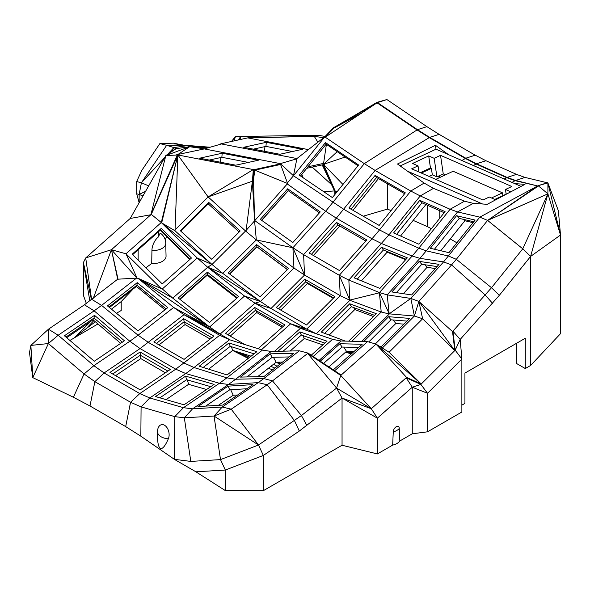 <?xml version="1.0" encoding="UTF-8"?>
<svg xmlns="http://www.w3.org/2000/svg" width="590" height="590" viewBox="0 0 590 590"><rect width="100%" height="100%" fill="white"/><g stroke="black" fill="none" stroke-linecap="round" stroke-linejoin="round"><path stroke-width="0.89" d="M429.011 176.403L432.33 174.854L436.902 176.853L443.245 173.88L445.457 174.847M418.93 172L418.03 165.864L411.687 168.828L482.967 199.995L489.309 197.023L494.796 199.42L508.964 192.797M418.03 165.864L412.55 163.467L428.701 155.915L434.181 158.312L436.902 176.853M432.33 174.854L431.378 168.364L421.349 173.054M431.378 168.364L430.464 167.966L428.701 155.915M443.245 173.88L440.531 155.347L511.81 186.506L505.46 189.471L506.146 194.117M434.181 158.312L440.531 155.347M502.887 195.637L502.474 192.834L453.127 171.262L435.789 179.367M502.474 192.834L491.485 197.975M505.46 189.471L510.822 191.816M400.19 165.938L436.003 149.189L521.073 186.381M436.003 149.189L435.435 145.288L397.49 164.005L407.528 171.189L482.583 204L487.222 204.31L524.975 184.323L514.79 183.638M430.464 167.966L420.434 172.656M352.96 210.306L378.463 178.586M439.727 177.531L439.13 175.805M437.839 176.41L439.661 177.56M440.782 250.735L464.883 220.749L473.062 222.666M400.588 236.03L425.892 204.553M435.435 145.288L448.555 154.676M407.528 171.189L424.129 183.07L410.78 191.035L375.093 170.429L429.262 137.618L465.37 158.467L461.918 160.524M433.466 188.365L420.235 195.932L450.089 209.266L464.529 201.19L433.466 188.365L424.129 183.07M464.529 201.19L473.313 203.373L482.583 204M450.244 238.957L456.881 242.792M439.757 218.263L439.757 210.741M413.17 220.387L427.536 226.722L427.536 205.283M427.536 226.722L431.386 228.669M464.883 220.749L463.445 219.355M485.946 160.738L516.508 174.382L507.061 177.413L476.499 163.769L485.946 160.738L475.238 155.192L439.122 134.343L426.902 126.651L417.454 129.682L364.31 163.644L375.093 170.429L336.322 218.167L372.017 238.773L339.287 275.287L348.845 280.058L388.965 234.835L379.51 229.938L410.78 191.035L420.235 195.932L388.965 234.835L418.819 248.169L450.089 209.266L457.567 211.928L479.81 217.142L537.615 185.953L487.591 220.402L479.81 217.142L443.562 261.908L419.918 258.346L426.29 250.831L448.54 256.045L456.321 259.305L451.564 264.91L443.562 261.908L410.832 298.429L389.171 313.851L387.195 294.86L419.918 258.346L412.145 256.038L418.819 248.169L426.29 250.831L457.567 211.928L473.313 203.373M511.95 182.391L515.114 180.68L506.64 177.656L476.078 164.013L473.401 165.539M504.214 179.013L507.061 177.413L515.535 180.437L537.615 185.953L515.114 180.68L524.982 177.406L547.904 182.922L560.5 235.041L558.398 210.8L547.904 182.922L538.036 185.71L547.483 182.679M475.238 155.192L465.79 158.223L476.499 163.769L476.078 164.013L465.37 158.467L465.79 158.223L429.675 137.374L429.262 137.618L417.034 129.918L377.047 102.837L325.215 137.168L324.751 136.851L293.481 175.761L343.69 209.258L379.51 229.938L372.017 238.773L381.568 243.545L412.145 256.038L379.414 292.552L387.195 294.86L410.832 298.429L418.841 301.424L414.394 316.019L410.832 298.429M313.401 255.507L339.833 226.022M300.561 176.012L326.152 144.174M404.644 193.704L376.56 177.487L351.065 209.214M516.744 343.173L516.744 363.61L525.292 368.544L530.609 365.468L560.5 333.682L560.5 235.041L530.609 256.414L530.609 365.468M139.137 202.724L136.696 193.808L136.651 181.558L141.814 170.385L159.875 143.577L166.653 145.31L141.408 182.775L148.68 185.872M86.324 303.415L83.397 295.325L83.397 262.535L85.712 257.933L130.228 218.462L165.82 155.59L176.071 148.68L173.88 147.596L167.634 154.366M32.767 377.615L29.5 352.606L30.872 345.423L48.387 343.542L84.082 373.964L73.381 397.24L32.767 377.615L48.387 343.542L48.461 329.198L30.872 345.423L32.797 377.475L33.35 377.947M73.381 397.24L89.99 405.994L94.865 381.664L84.082 373.964L93.862 365.66L104.091 372.969L139.786 393.574L149.786 397.948L141.091 406.879L174.765 416.621L174.389 459.337L140.84 436.187L141.091 406.879L130.552 402.269L94.865 381.664L104.091 372.969L140.066 348.565L175.761 369.17L139.786 393.574L130.552 402.269L125.685 426.6L89.99 405.994M125.685 426.6L140.84 436.187M195.932 471.816L225.328 490.585L225.328 470.031L195.932 471.816L174.257 459.3M392.667 445.111A12.633 7.294 0 0 0 399.836 440.973L399.246 428.465A4.233 2.449 120 0 0 396.251 426.732A4.233 2.449 120 0 0 393.257 431.924L392.667 445.111L377.386 453.931L342.053 445.244L263.332 490.688L225.328 490.585M530.609 256.414L522.777 248.81L547.904 193.83L530.609 256.414L499.339 295.317L460.193 339.42L452.921 331.16L455.185 350.165L460.193 339.42L461.874 359.045L455.185 350.165L420.862 384.407L427.544 393.287L412.263 387.232L412.263 433.798L399.836 440.973M412.263 433.798L427.544 431.814L461.874 411.99L461.874 359.045L427.544 393.287L427.544 431.814M525.292 368.544L525.292 338.24L464.927 373.087L464.927 403.39L461.874 405.153M69.915 340.459L97.933 323.947M133.075 289.07L121.208 301.564L121.208 310.502L116.451 313.253M158.673 231.582L158.673 236.73A10.598 4.963 112 0 0 158.363 236.996A10.591 5.288 114.1 0 0 151.932 250.433L151.719 263.45L145.907 267.786M151.719 263.45A12.633 7.294 0 0 0 166.055 256.119L165.746 243.316M166.52 236.494L165.266 239.968M387.519 183.815L387.519 209.081L363.189 216.213M387.519 209.081L391.037 210.63M345.165 157.051L324.471 163.998M337.207 151.66L324.522 163.356M326.403 144.344L323.593 163.371L324.537 163.224L324.441 164.404L306.763 168.298M403.39 293.687L427.035 267.307L435.273 268.546M473.777 221.774L459.263 218.374L434.447 249.245M361.427 280.855L387.143 252.166L405.64 259.725M444.204 212.732L421.968 202.798L396.664 234.282M379.141 225.424L405.323 192.856L375.093 175.4L348.911 207.968L379.141 225.424M456.52 215.719L475.142 220.077L448.961 252.653L430.339 248.287L456.52 215.719L459.263 218.374M418.9 244.208L445.081 211.633L419.792 200.342L393.611 232.91L418.9 244.208M376.56 177.487L375.093 175.4M335.43 193.822L335.43 191.551L337.347 191.433M334.84 194.56L334.84 191.58L335.43 191.551L323.563 164.603M323.77 191.728L334.523 190.917M303.171 177.782L301.837 174.426M151.932 250.433A12.324 7.117 0 0 0 165.746 243.375A12.324 12.324 0 0 0 160.605 233.36A10.849 1.807 96.9 0 0 158.673 236.73M136.696 193.808L139.152 194.435L139.152 202.702M145.597 191.308L139.152 194.435L142.972 195.946M136.651 181.558L141.408 182.775L139.152 194.435M183.77 145.169L173.445 143.171L180.223 144.904L187.414 145.634L173.88 147.596L166.653 145.31L180.223 144.904M231.671 141.423L235.447 136.408L240.609 136.467L238.567 139.904M231.523 141.453L235.447 136.408L244.393 136.401M323.674 164.573L342.945 184.471M307.958 166.815L323.593 163.371M427.035 267.307L424.756 264.711M387.143 252.166L386.465 251.229M421.968 202.798L419.792 200.342M426.902 126.651L386.893 99.548L377.445 102.579L417.454 129.682L429.675 137.374L439.122 134.343M256.326 239.916L222.791 273.377L260.426 301.475L293.96 268.015L304.536 275.043L303.599 254.681L292.913 247.77L293.96 268.015L256.326 239.916L292.913 247.77L254.533 220.454L256.326 239.916L245.565 231.007L287.264 183.94L325.643 211.257L292.913 247.77L304.536 275.043L340.231 295.649L339.287 275.287L303.599 254.681L336.322 218.167L325.643 211.257L364.31 163.644L325.215 137.168L333.866 128.119L362.629 112.624M538.036 185.71L487.591 220.402L456.321 259.305L491.5 287.721L452.921 331.16L454.794 350.556L418.841 301.424L452.537 331.58L452.921 331.16M516.508 174.382L524.982 177.406M365.844 241.037L337.819 224.856L311.395 254.349M261.709 220.343L288.274 190.703M357.997 165.746L326.137 144.167L300.546 175.997M322.206 164.898L334.84 191.58L323.556 164.603M312.199 167.103L331.536 184.604M158.363 236.996L158.363 231.855M173.445 143.171L159.875 143.577M164.735 157.508L141.408 182.775M183.497 145.147L178.357 144.152L181.676 145M231.715 141.416L235.506 136.408L234.097 140.885M547.904 182.922L547.904 193.83L522.777 248.81L487.591 220.402L538.456 185.953L547.904 193.83L560.5 235.041M492.539 303.326L485.268 295.066L451.564 264.91L418.841 301.424L422.632 318.77L389.098 352.23L421.253 384.016L406.185 377.784L420.862 384.407L412.263 387.232L406.185 377.784L406.591 377.423L376.029 344.132L340.74 375.424L336.588 388.087L301.438 415.537L258.501 445.022L231.221 409.165L222.246 407.034L214.037 416.024L184.338 417.831L190.799 461.41L174.389 459.337M499.339 295.317L491.5 287.721L522.777 248.81M377.386 453.931L377.386 418.163L412.263 387.232M263.332 490.688L263.332 455.45L299.307 431.047L342.053 398.051L336.588 388.087L371.302 408.715L377.386 418.163L342.053 398.051L342.053 445.244M258.501 445.022L220.498 459.603L225.328 470.031L263.332 455.45L258.501 445.022L214.037 416.024L220.498 459.603L190.799 461.41M157.545 431.364A8.688 5.62 77.7 0 1 157.685 429.771A8.688 5.62 77.7 0 1 165.48 425.928A8.688 5.62 77.7 0 1 168.327 438.82C165.466 445.421 163.002 448.666 160.937 448.548C158.474 447.98 157.323 442.751 157.493 432.861L157.523 431.858M138.141 260.116L138.141 249.791M121.208 301.564L111.466 309.175M95.359 321.757L74.111 337.701M90.639 321.476L75.55 336.72M437.05 266.569L421.776 264.268L396.355 292.625M406.075 259.246L383.397 249.976L357.252 279.144M386.893 99.548L377.025 102.335L377.445 102.579L333.866 128.119L333.409 127.801L377.047 102.837M332.406 197.584L358.587 165.008L325.474 142.581L299.292 175.156L332.406 197.584M339.412 270.53L366.81 239.953L336.58 222.504L309.182 253.073L339.412 270.53M411.628 294.934L439.026 264.357L419.232 261.37L391.834 291.947L411.628 294.934M280.744 310.089L307.449 283.451L333.225 298.334M337.819 224.856L336.58 222.504M334.84 191.58L323.143 164.691M264.549 151.32L264.925 146.615M326.137 144.167L325.474 142.581M171.83 151.534L173.88 147.596M166.653 145.31L187.414 145.634L180.142 144.882L210.173 147.227M244.061 136.408L242.453 136.438M240.55 136.467L317.958 135.243L325.149 136.438M342.053 398.051L371.302 408.715L406.185 377.784M393.257 431.924A12.324 7.117 0 0 0 399.246 428.465M299.307 431.047L294.469 420.618L267.196 384.761L231.221 409.165L214.037 416.024M306.903 425.501L301.438 415.537L272.506 380.889L267.196 384.761L258.221 382.63L222.246 407.034L192.547 408.841L184.338 417.831L174.765 416.621L183.453 407.69L192.547 408.841L228.522 384.437L219.428 383.286L226.892 377.843L235.646 379.237L271.208 351.47L299.344 350.799L263.782 378.574L272.506 380.889L307.656 353.44L336.588 388.087M149.786 397.948L183.453 407.69L219.428 383.286L185.762 373.544L149.786 397.948M168.327 438.82A12.324 7.117 180 0 1 157.523 431.762A12.324 7.117 180 0 1 157.523 431.659M93.316 298.238L111.436 249.718L117.69 279.203L84.429 304.794L48.461 329.198L58.167 335.238L93.862 365.66L129.829 341.256L94.135 310.834L58.167 335.238L48.387 343.542M91.457 299.668L83.397 262.535L89.805 300.878M93.913 320.525L85.233 329.655M66.7 337.716L93.08 319.817L120.684 343.336M115.611 375.675L140.803 358.587L165.384 372.784M166.055 399.622L188.608 384.319L206.574 389.518M375.343 343.933L395.831 323.497L403.885 324.146M421.776 264.268L419.232 261.37M329.235 335.061L354.797 309.558L373.404 316.513M383.397 249.976L381.435 247.262L407.329 257.837L379.93 288.414L354.037 277.831L381.435 247.262M287.264 183.94L287.618 183.505L280.589 164.47L254.792 170.156L287.618 183.505M333.409 127.801L377.025 102.335L333.409 127.801L324.751 136.851L296.918 158.555L293.481 175.761L287.308 183.033M547.483 194.073L487.591 220.402L547.904 193.83M339.287 275.287L349.892 300.31L381.206 312.014L379.414 292.552L389.127 313.607M379.414 292.552L348.845 280.058L349.892 300.31L340.231 295.649L306.689 329.109L290.671 323.792L254.983 303.186L220.1 334.117L184.006 314.684L140.066 348.565L129.829 341.256L138.097 335.231L101.591 305.399L94.135 310.834L84.429 304.794M307.449 283.451L307.117 282.603M319.397 212.857L288.163 190.629L261.599 220.269M292.433 151.512L265.95 146.386L253.376 149.159M229.584 339.744L262.454 350.077L226.892 377.843L194.022 367.518L229.584 339.744L219.694 335.29L175.761 369.17L185.762 373.544L194.022 367.518L184.132 363.057L148.444 342.451L138.097 335.231L173.659 307.456L137.868 278.207L137.168 278.296L125.98 253.803L161.269 222.519L151.283 214.377L177.856 154.964L165.82 155.59L189.633 146.726L187.414 145.634L209.885 147.308M203.852 148.746L189.633 146.726L176.093 148.687L165.82 155.59L150.878 214.738L130.228 218.462M238.544 139.911L240.609 136.467L240.049 139.579M260.581 137.647L240.609 136.467L317.958 135.243L314.227 136.29L323.593 137.758M317.885 142.205L314.227 136.29L248.715 137.949L314.271 136.275M452.537 331.58L454.794 350.556L422.632 318.77L414.394 316.019L389.171 313.851M371.302 408.715L340.74 375.424L307.656 353.44L341.145 375.063L308.069 353.115L299.344 350.799M184.021 404.821L214.133 384.385L185.614 376.132L155.502 396.569L184.021 404.821M140.191 389.872L170.311 369.436L140.081 351.987L109.961 372.415L140.191 389.872M94.533 315.333L124.416 340.799L94.297 361.235L64.413 335.769L94.533 315.333L94.017 318.017L122.373 342.185M137.868 278.207L161.218 288.606L125.98 253.803L111.436 249.718L85.712 257.933L91.612 299.558M91.848 299.388L101.591 305.399L136.541 278.104L137.168 278.296L111.436 249.718L151.283 214.377M160.185 230.24L189.803 259.489M109.445 307.523L136.415 286.46L164.994 309.816M93.08 319.817L93.338 318.482M140.803 358.587L140.545 355.335M188.608 384.319L187.362 379.908M218.389 405.33L233.242 395.256L237.645 394.99M257.616 376.685L276.127 362.231L282.522 362.076M277.256 362.201L280.847 363.388M328.903 366.943L346.478 351.352L353.985 351.529M352.252 353.063L347.857 351.389M395.831 323.497L393.191 319.987M345.674 352.068L351.212 353.985M354.797 309.558L353.609 307.53M347.304 351.375L351.441 353.786M260.323 219.362L287.728 188.785L320.237 211.928L292.832 242.497L260.323 219.362M253.56 179.404L253.412 181.248L252.395 181.196L254.533 220.454L253.56 179.404L254.792 170.156M280.796 164.079L293.481 175.761L280.796 164.079L280.995 163.747L280.294 163.622L296.925 158.791M314.227 136.29L248.036 137.817L220.763 143.827L296.918 158.555M304.536 275.043L271.002 308.504L306.689 329.109L300.443 328.342L316.351 333.77L306.689 329.109M276.29 307.515L304.698 279.173L334.936 296.63L306.527 324.972L276.29 307.515M351.898 341.249L381.206 312.014L389.297 313.991L361.744 341.477M379.51 292.765L349.804 300.096M229.768 274.114L257.004 246.945L287.345 269.601M230.225 336.101L256.768 312.56L282.241 327.266M333.645 297.913L305.709 281.784L278.583 308.843M288.163 190.629L287.728 188.785M243.7 147.286L279.859 154.278L302.434 149.307L266.274 142.315L243.7 147.286M265.95 146.386L266.274 142.315M220.454 162.228L220.83 157.523M177.981 154.447L189.633 146.726L207.341 148.046M209.693 147.367L192.016 146.047L193.874 146.962L207.569 147.979M285.944 136.998L317.914 135.25L240.609 136.467M288.112 136.946L313.202 135.575L310.34 136.379M308.378 149.617L248.405 138.016M414.394 316.019L382.313 348.026M406.591 377.423L421.253 384.016L376.029 344.132L389.098 352.23M376.029 344.132L367.548 341.61L334.67 370.763M258.221 382.63L263.782 378.574L235.646 379.237L228.522 384.437L258.221 382.63M308.069 353.115L307.656 353.44M228.042 386.148L252.911 384.636L222.791 405.065L197.923 406.576L228.042 386.148L229.739 389.791L246.834 388.751M185.614 376.132L186.624 379.695L159.883 397.837M186.624 379.695L210.755 386.679M140.081 351.987L140.332 355.217L112.675 373.979M140.332 355.217L167.855 371.103M94.017 318.017L65.94 337.067M117.69 279.203L136.541 278.104M136.415 286.46L136.519 285.508M159.012 344.907L185.061 324.559L210.143 339.044M208.668 369.178L232.711 350.401L251.111 356.183M233.242 395.256L230.683 389.732M276.127 362.231L273.421 357.297M276.725 362.216L279.999 364.052M349.538 351.426L353.277 352.156M346.478 351.352L343.734 347.09M406.938 321.1L390.971 319.81L368.757 341.971M345.703 352.038L351.22 353.978M374.562 315.355L351.456 306.719L324.729 333.38M280.995 163.747L254.002 169.691L253.073 181.322M221.442 143.96L204.317 148.923L280.294 163.622M204.582 148.85L176.675 154.735L177.347 154.868L150.878 214.738L177.856 154.964L254.002 169.691M222.187 153.223L199.612 158.201L235.771 165.193L258.339 160.215L222.187 153.223L221.862 157.294L209.28 160.067M317.044 334.029L316.351 333.77L349.892 300.31M270.876 308.423L254.983 303.186L260.426 301.475L270.876 308.423M305.709 281.784L304.698 279.173M380.085 346.647L381.236 346.743L409.644 318.401L388.633 316.705L363.75 341.522M345.379 341.101L321.314 332.104L349.723 303.762L376.25 313.673L348.683 341.175M272.617 369.812L268.376 368.278M248.228 358.432L232.652 350.453M256.768 312.56L256.296 310.797M248.346 162.42L221.862 157.294M367.548 341.61L340.946 340.998L319.057 360.409M333.306 369.864L362.186 344.258L339.914 343.741L320.237 361.191M264.018 376.531L293.791 353.277L270.227 353.838L240.455 377.091L264.018 376.531M229.739 389.791L205.689 406.104M219.694 335.29L184.006 314.684L209.634 326.985L220.1 334.117L230.181 339.936M184.095 359.384L213.868 336.13L183.638 318.681L153.857 341.927L184.095 359.384M107.461 305.9L137.234 282.654L167.796 307.626L138.023 330.879L107.461 305.9M111.436 249.718L118.066 279.321M161.218 288.606L162.331 288.945L197.215 258.014L161.682 222.931L212.046 264.519L197.215 258.014L207.651 267.226L244.518 296.055L254.983 303.186M212.046 264.519L175.016 230.779L177.856 154.964L161.269 222.519L161.682 222.931L177.856 154.964L208.115 196.92L253.331 169.559L252.395 181.196L208.115 196.92L245.565 231.007L212.024 264.468L222.791 273.377L207.724 267.218L260.367 301.483L244.518 296.055L209.634 326.985L173.659 307.456L184.006 314.684M161.358 228.308L191.455 258.029L162.25 283.923L132.16 254.202L161.358 228.308L160.546 229.923L190.164 259.165M179.965 299.381L207.215 275.213L236.708 298.274M160.546 229.923L132.632 254.674M166.092 308.954L136.969 285.154L108.899 307.08M185.061 324.559L184.633 322.007M248.427 358.278L235.381 351.242M273.495 364.281L277.145 366.279M274.844 368.079L270.854 366.346M249.806 357.193L237.999 352.068M232.711 350.401L231.332 346.684M279.631 364.34L276.577 362.216M289.122 356.928L272.145 357.326L247.033 376.936M290.184 351.021L304.27 338.527L322.855 344.892M323.586 363.411L342.045 347.045L358.602 347.429M390.971 319.81L388.633 316.705M351.456 306.719L349.723 303.762M246.089 230.69L252.395 181.196M261.407 349.745L290.671 323.792L300.443 328.342L332.531 339.324L340.946 340.998M244.85 344.545L225.469 333.35L254.666 307.456L284.904 324.913L258.073 348.697M229.547 273.944L256.849 246.701L287.419 269.527M269.055 368.595L268.406 368.256M248.7 358.064L235.705 351.345M283.259 326.366L255.426 310.296L227.865 334.737M239.142 232.01L208.218 203.867L180.835 231.184M342.045 347.045L339.914 343.741M262.454 350.077L271.208 351.47M272.145 357.326L270.227 353.838M227.069 374.96L256.842 351.706L228.994 342.96L199.221 366.213L227.069 374.96M183.638 318.681L184.146 321.727L156.394 343.395M184.146 321.727L211.84 337.716M138.399 278.48L209.369 326.845M136.969 285.154L137.234 282.654M162.331 288.945L172.774 298.156L209.634 326.985M139.609 279.129L172.774 298.156L207.724 267.218M207.215 275.213L207.223 274.593M254.113 353.838L230.248 346.345L203.203 367.459M304.27 338.527L302.891 335.592M228.234 272.964L256.643 244.621L288.517 268.428L260.109 296.77L228.234 272.964M174.869 230.085L208.115 196.92M274.453 351.389L300.443 328.342M255.426 310.296L254.666 307.456M256.849 246.701L256.643 244.621M208.816 202.451L180.407 230.793L211.758 259.327L240.167 230.985L208.816 202.451L208.218 203.867M332.531 339.324L313.165 356.5M230.248 346.345L228.994 342.96M209.457 322.442L238.655 296.549L207.429 272.13L178.224 298.024L209.457 322.442M211.98 264.49L207.651 267.226M175.016 230.779L161.822 222.976M237.261 297.78L207.4 274.431L179.596 299.093M324.861 343.107L301.35 335.061L283.171 351.183M311.218 355.209L327.037 341.182L299.853 331.882L277.949 351.308M207.4 274.431L207.429 272.13M301.35 335.061L299.853 331.882M210.158 147.227L180.142 144.882M157.523 431.703L157.493 432.861M157.685 429.771A12.324 12.324 0 0 0 157.523 431.762"/></g></svg>
